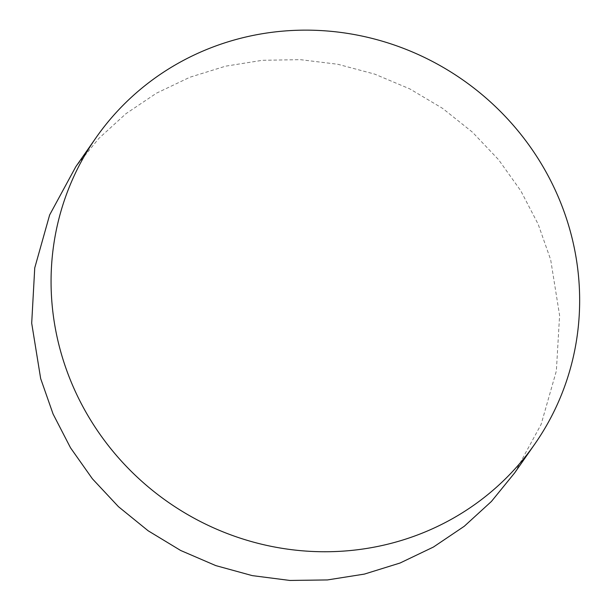 <?xml version="1.0" encoding="UTF-8"?>
<svg xmlns="http://www.w3.org/2000/svg" width="611" height="611" viewBox="0 0 611 611"><rect width="100%" height="100%" fill="white"/><g stroke="black" fill="none" stroke-linecap="round" stroke-linejoin="round"><path stroke-width="0.46" stroke-dasharray="3.06 2.29" d="M514.76 472.761L541.132 424.34L556.354 370.93L559.6 315.406L550.679 259.759L538.169 224.214L520.763 190.754L498.607 159.731L472.486 132.213L442.547 108.338L409.79 88.893L374.642 74.099L337.807 64.27L300.314 59.657L262.447 60.298L225.574 66.179L189.906 77.23L156.538 93.147L126.003 113.654L98.837 138.407L75.825 166.681"/><path stroke-width="0.92" d="M95.889 137.903L75.825 166.681L49.644 214.942L34.743 267.908L31.696 323.196L40.67 378.599L53.081 414.021L70.525 447.817L92.398 478.803L118.473 506.695L148.129 530.768L180.673 550.48L215.782 565.603L252.244 575.615L289.874 580.45L327.404 579.938L364.385 574.096L400.052 563.021L433.436 547.044L464.261 526.277L491.42 501.455L514.76 472.761L534.831 443.991A267.565 257.452 -145.1 0 1 272.605 546.624A267.565 257.452 -145.1 0 1 60.359 350.363A267.565 257.452 -145.1 0 1 95.889 137.903A267.565 257.452 -145.1 0 1 358.122 35.27A267.565 257.452 -145.1 0 1 570.361 231.531A267.565 257.452 -145.1 0 1 534.831 443.991"/></g></svg>
